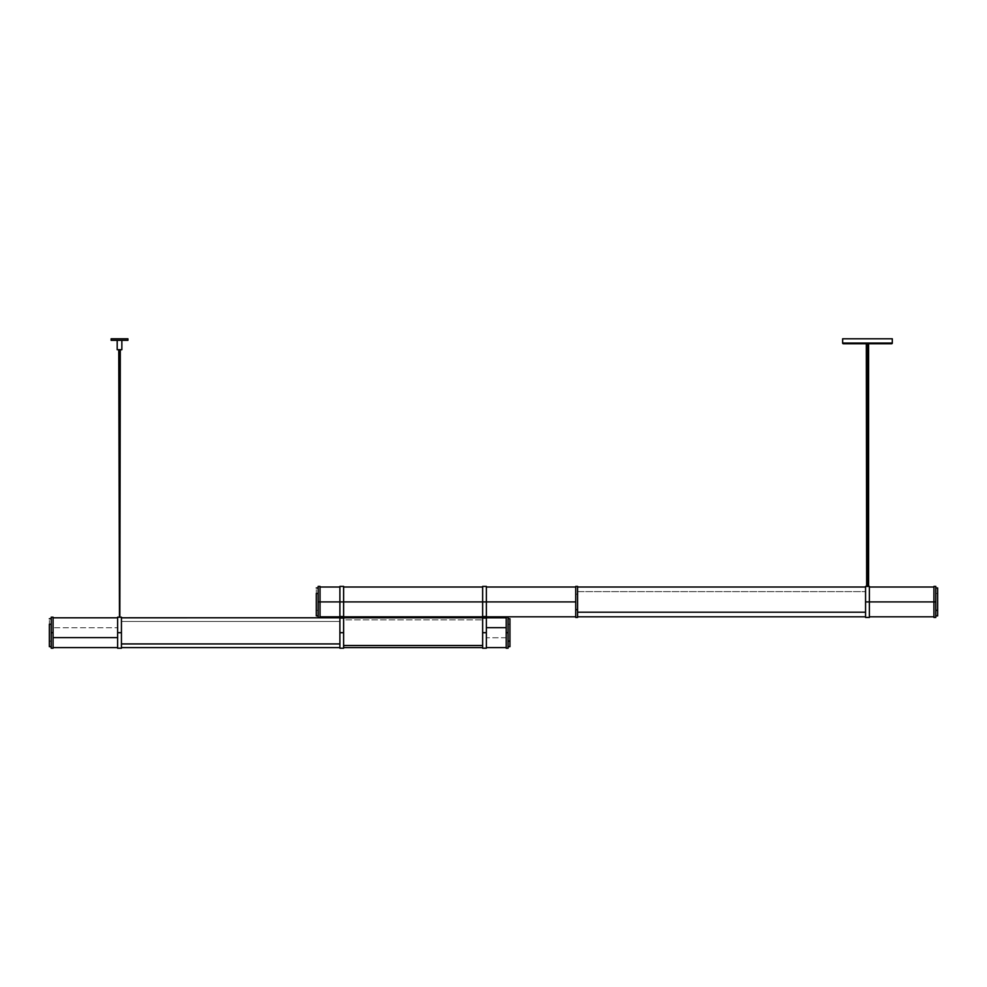 <?xml version="1.0" encoding="UTF-8"?>
<svg xmlns="http://www.w3.org/2000/svg" width="987" height="987" viewBox="0 0 987 987"><rect width="100%" height="100%" fill="white"/><g stroke="black" fill="none" stroke-linecap="round" stroke-linejoin="round"><path stroke-width="0.74" stroke-dasharray="4.93 3.7" d="M120.291 349.706L117.194 349.706L120.291 349.706M121.857 340.342L111.136 340.342L121.857 340.342M119.23 617.183L119.834 352.001L118.761 352.001L120.291 352.001L119.353 352.001M343.624 619.898L343.624 645.498L343.624 632.692L339.898 632.692L339.898 618.072L343.624 618.072L343.624 648.212L343.624 616.542L339.898 616.542L339.898 601.91L320.035 601.91L320.035 587.018L320.035 601.91L318.172 601.91L318.172 586.401L318.172 617.43L318.172 601.91L320.035 601.91L320.035 617.43L320.035 587.092L320.035 616.813L320.035 601.91L339.898 601.91L339.898 587.018L339.898 601.91L343.624 601.91L343.624 587.018L343.624 616.542L343.624 601.91L339.898 601.91L339.898 586.401L339.898 621.465L121.438 621.465L121.438 617.8L121.438 643.931L121.438 617.183L121.438 632.692L117.613 632.692L117.613 617.183L117.613 632.692L121.438 632.692L121.438 648.212L121.438 617.813L121.438 647.595L121.438 621.465L339.898 621.465L339.898 641.328L339.898 632.692L343.624 632.692L343.624 617.813L343.624 647.595L343.624 619.898L482.643 619.898L343.624 619.898M482.643 618.072L486.369 618.072L486.369 616.542L482.643 616.542L482.643 648.212L482.643 618.072L486.369 618.072L486.369 632.692L482.643 632.692L482.643 617.776L482.643 647.571L482.643 632.692L486.369 632.692L486.369 616.542L482.643 616.542L482.643 601.91L343.624 601.91L343.624 586.401L343.624 616.813L343.624 587.018L343.624 616.813L343.624 601.91L482.643 601.91L482.643 587.018L482.643 601.91L486.369 601.91L486.369 587.018L486.369 616.542L486.369 601.91L482.643 601.91L482.643 586.401L482.643 617.825M339.898 617.813L339.898 648.212L339.898 617.776L339.898 647.595L339.898 618.072L343.624 618.072L343.624 616.542L339.898 616.542L339.898 618.072M318.172 610.348L316.309 610.348L316.309 587.956L316.309 610.348L318.172 610.348L318.172 587.968L318.172 610.348M318.172 593.483L318.172 615.863L318.172 593.483M320.035 586.401L320.035 601.91L320.035 586.401M506.22 637.75L486.369 637.75L486.369 617.8L486.369 647.595L486.369 637.75L506.22 637.75L506.22 644.684L506.22 617.183L506.22 637.75M508.083 624.265L508.083 641.131L508.083 632.692L506.22 632.692L506.22 620.7L506.22 648.212L506.22 632.692L508.083 632.692L508.083 617.183L508.083 648.212L508.083 618.738L508.083 646.658L508.083 624.265L509.946 624.265L508.083 624.265M509.946 618.738L509.946 646.658L509.946 618.738M869.387 586.401L869.387 601.91L933.924 601.91L933.924 616.813L933.924 601.91L935.787 601.91L935.787 586.401L935.787 617.43L935.787 587.968L935.787 593.483L937.65 593.483L937.65 587.956L937.65 593.483L935.787 593.483L935.787 587.956L935.787 610.348L935.787 601.91L933.924 601.91L933.924 586.401L933.924 601.91L869.387 601.91L869.387 587.018L869.387 601.91L865.562 601.91L865.562 586.401L865.562 601.91L869.387 601.91L869.387 617.43L869.387 586.475M933.924 601.91L933.924 617.43L933.924 601.91M842.651 343.057L892.297 343.057L842.651 343.057M891.606 343.747L843.342 343.747M842.651 338.788L892.297 338.788L842.651 338.788M843.453 343.747L868.609 343.747L867.474 343.747L867.474 586.438L867.474 343.747L866.327 343.747L891.483 343.747M577.592 591.608L577.592 612.211L577.592 586.426L577.592 594.149L575.729 594.149L575.729 586.401L575.729 594.149L577.592 594.149L577.592 617.43L577.592 587.018L577.592 616.813L577.592 591.608L865.562 591.608L577.592 591.608M865.562 612.211L865.562 587.018L865.562 612.211M575.729 601.91L486.369 601.91L486.369 586.401L486.369 616.813L486.369 587.018L486.369 616.813L486.369 601.91L575.729 601.91L575.729 587.018L575.729 616.813L575.729 601.91M53.076 627.769L53.076 648.212L53.076 632.692L51.213 632.692L51.213 617.183L51.213 648.212L51.213 632.692L53.076 632.692L53.076 647.583L53.076 617.183L53.076 647.595L53.076 627.769L117.613 627.769L53.076 627.769M117.613 637.627L117.613 617.8L117.613 637.627M51.213 641.131L49.35 641.131L49.35 618.738L49.35 641.131L51.213 641.131L51.213 618.738L51.213 641.131M51.213 624.265L51.213 646.645L51.213 624.265M575.729 594.89L575.729 596.21M869.387 601.91L869.387 616.813L869.387 601.91M867.474 343.747L866.327 343.747L867.474 343.747M935.787 593.483L935.787 615.876L935.787 593.483M937.65 593.483L937.65 615.876L937.65 593.483M111.136 338.788L127.915 338.788L111.136 338.788"/><path stroke-width="1.48" d="M117.613 617.183L117.613 632.692L117.613 617.183L119.476 617.183L118.761 349.706L118.761 352.001L120.291 352.001L120.291 349.706L119.834 617.183L119.834 352.001M117.194 340.342L117.194 349.706L121.857 349.706L121.857 340.342L121.857 349.706L117.194 349.706L117.194 340.342M111.136 338.788L111.136 340.342L127.915 340.342L127.915 338.788L111.136 338.788L127.915 338.788L127.915 340.342L111.173 340.342L111.136 338.788M343.624 645.498L482.643 645.498L343.624 645.498M343.624 586.401L343.624 601.91L343.624 586.401L339.898 586.401L339.898 601.91L320.035 601.91L320.035 617.43L320.035 601.91L318.172 601.91L318.172 617.43L318.172 586.401L318.172 601.91L486.369 601.91L486.369 617.307L482.643 617.307L482.643 616.542L486.369 616.542L486.369 618.072L482.643 618.072L482.643 648.212L486.369 648.212L486.369 632.692L482.643 632.692L482.643 648.212M339.898 586.401L339.898 616.542L343.624 616.542L343.624 601.91L343.624 617.307L339.898 617.307L339.898 616.542L343.624 616.542L343.624 618.072L339.898 618.072L339.898 648.212L343.624 648.212L343.624 632.692L339.898 632.692L339.898 648.212M121.438 643.931L339.898 643.931L121.438 643.931M316.309 593.483L318.172 593.483L316.309 593.483L316.309 615.876L316.309 593.483M320.035 586.401L320.035 601.91L320.035 586.401L318.172 586.401M486.369 627.646L506.22 627.646L486.369 627.646M508.083 641.131L509.946 641.131L509.946 618.738L509.946 641.131L508.083 641.131M506.22 648.212L506.22 617.183L506.22 632.692L508.083 632.692L508.083 617.183L508.083 648.212L508.083 632.692L506.22 632.692L506.22 648.212L508.083 648.212M935.787 610.348L937.65 610.348L937.65 587.956L937.65 610.348L935.787 610.348M933.924 617.43L933.924 586.401L933.924 601.91L935.787 601.91L935.787 586.401L935.787 617.43L935.787 601.91L869.387 601.91L933.924 601.91L933.924 617.43L935.787 617.43M892.297 343.057A0.691 0.691 0 0 1 891.606 343.747L891.606 343.747A0.691 0.691 0 0 0 892.297 343.057L892.297 338.788L892.297 343.057L842.651 343.057L842.651 338.788L842.651 343.057L892.297 343.057M843.342 343.747A0.691 0.691 0 0 1 842.651 343.057A0.691 0.691 0 0 0 843.342 343.747L891.606 343.747M891.483 343.747L867.474 343.747L867.474 586.438L868.609 586.401L866.66 586.414L867.474 586.438L867.474 343.747L843.453 343.747M869.387 586.475L869.387 617.43L869.387 601.91L865.562 601.91L865.562 586.401L865.562 601.91L869.387 601.91L869.387 586.401L868.609 586.401L868.609 343.747M865.562 586.401L866.66 586.414L866.327 343.747M577.592 612.211L865.562 612.211L577.592 612.211M577.592 609.682L577.592 586.401L577.592 609.682L575.729 609.682L577.592 609.682L577.592 617.418L577.592 609.682M575.729 586.401L575.729 617.43L575.729 586.401L577.592 586.401M486.369 586.401L482.643 586.401L482.643 616.542L486.369 616.542L486.369 601.91L575.729 601.91L486.369 601.91L486.369 586.401L486.369 601.91L482.643 601.91L482.643 617.776L343.624 617.8M121.438 632.692L121.438 617.183L121.438 632.692L117.613 632.692L121.438 632.692L121.438 648.212L121.438 632.692M119.587 617.183L119.698 352.001L119.464 617.183M53.076 637.627L117.613 637.627L53.076 637.627M49.35 624.265L51.213 624.265L49.35 624.265L49.35 646.658L49.35 624.265M51.213 617.183L51.213 648.212L51.213 632.692L53.076 632.692L53.076 648.212L53.076 617.183L51.213 617.183L51.213 632.692L53.076 632.692L53.076 617.183M117.613 632.692L117.613 648.212L117.613 632.692M482.643 586.401L482.643 601.91L339.898 601.91L339.898 617.776L121.438 617.8M339.898 618.072L339.898 617.307L343.624 617.307L343.624 618.072L339.898 618.072L339.898 632.692L343.624 632.692L343.624 618.072L343.624 648.212M482.643 618.072L482.643 617.307L486.369 617.307L486.369 618.072L482.643 618.072L482.643 632.692L486.369 632.692L486.369 618.072L486.369 648.212M575.729 594.89L575.729 596.21M865.562 601.91L865.562 617.43L865.562 601.91M892.297 338.788L842.651 338.788L892.297 338.788M937.65 615.876L937.65 610.348L937.65 615.863L935.787 615.876M509.946 646.658L509.946 641.131L509.946 646.645L508.083 646.658M320.035 587.018L339.898 587.018M318.172 587.956L316.309 587.956M506.22 617.8L486.369 617.8M508.083 618.738L509.946 618.738M506.22 617.183L508.083 617.183M343.624 587.018L482.643 587.018M935.787 587.956L937.65 587.956M933.924 586.401L935.787 586.401M869.387 587.018L933.924 587.018M577.592 587.018L865.562 587.018M486.369 587.018L575.729 587.018M121.438 617.183L119.834 617.183M53.076 617.8L117.613 617.8M51.213 618.738L49.35 618.738M53.076 648.212L51.213 648.212M51.213 646.658L49.35 646.658M53.076 647.595L117.613 647.595M121.438 648.212L117.613 648.212M486.369 616.813L575.729 616.813M577.592 617.43L575.729 617.43M577.592 616.813L865.562 616.813M869.387 617.43L865.562 617.43M869.387 616.813L933.924 616.813M343.624 616.813L482.643 616.813M506.22 647.595L486.369 647.595M320.035 617.43L318.172 617.43M318.172 615.876L316.309 615.876M320.035 616.813L339.898 616.813M339.898 647.595L121.438 647.595M343.624 647.595L482.643 647.595"/></g></svg>
